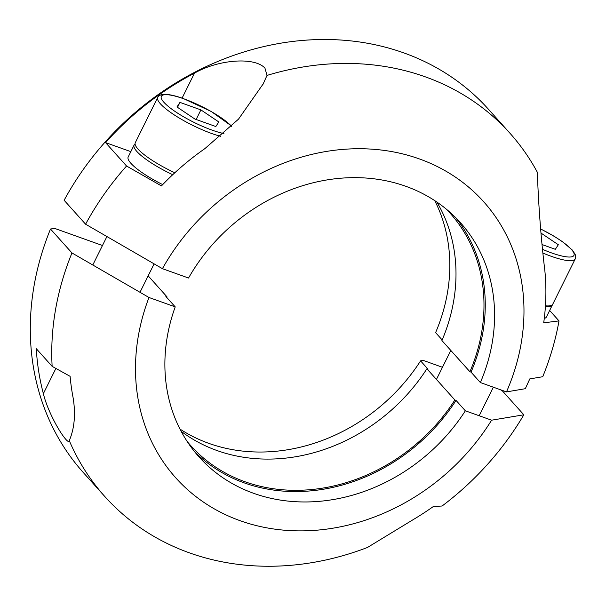 <?xml version="1.0" encoding="UTF-8"?>
<svg xmlns="http://www.w3.org/2000/svg" width="606" height="606" viewBox="0 0 606 606"><rect width="100%" height="100%" fill="white"/><g stroke="black" fill="none" stroke-linecap="round" stroke-linejoin="round"><path stroke-width="0.91" d="M509.919 133.191A272.086 233.469 -41.9 0 0 425.465 76.894A272.086 233.469 -41.9 0 0 267.011 75.417L264.951 68.122C254.141 56.335 217.304 59.903 194.488 73.159A272.086 233.469 138.1 0 0 105.573 142.607L126.556 166.014A272.086 233.469 -41.9 0 0 85.59 224.205L64.13 200.275A272.086 233.469 -41.9 0 1 404.005 52.964A272.086 233.469 -41.9 0 1 488.466 109.269L509.919 133.191A272.086 233.469 -41.9 0 1 537.325 172.233C538.56 206.517 541.06 239.249 544.824 270.435A243.514 208.949 138.1 0 1 543.703 322.831L559.005 320.9A272.086 233.469 -41.9 0 1 542.734 376.727L529.795 378.901L525.319 388.696L506.487 391.9A206.782 177.437 -41.9 0 0 419.503 158.969A206.782 177.437 -41.9 0 0 162.431 268.678L188.542 278.025A175.498 150.583 -41.9 0 1 405.922 186.33A175.498 150.583 -41.9 0 1 460.393 222.644A175.498 150.583 -41.9 0 1 480.376 382.545L506.487 391.9M455.591 217.569A175.498 150.583 -41.9 0 1 471.051 372.145L480.376 382.545M436.835 202.025A174.134 149.417 -41.9 0 1 441.925 340.534L469.915 371.736L471.051 372.145M446.258 209.1A174.134 149.417 -41.9 0 1 450.053 213.145A174.134 149.417 -41.9 0 1 469.915 371.736M434.722 200.616A175.498 150.583 -41.9 0 1 435.6 332.618L442.175 339.951M267.011 75.417L263.224 83.84L238.522 119.132L204.828 148.667A243.514 208.949 -41.9 0 0 161.446 185.921L126.556 166.014M85.59 224.205L162.431 268.678M559.005 320.9L549.65 310.461M130.835 151.651L105.573 142.607M545.445 305.81A43.534 9.416 26.4 0 0 552.763 304.189L575.208 258.974A43.534 9.416 -153.6 0 1 551.142 256.262A43.534 9.416 -153.6 0 1 543.105 253.134M542.272 244.635L555.323 249.308L558.331 244.741L541.15 233.174M220.72 136.335A43.534 9.416 -153.6 0 1 211.638 133.487A43.534 9.416 -153.6 0 1 157.719 97.483L135.282 142.69A43.534 9.416 26.4 0 0 174.823 172.755M200.904 109.891L179.967 102.391L176.96 106.959L194.89 119.034L215.827 126.533L218.834 121.957L200.904 109.891L196.139 119.48M177.513 107.33L179.967 102.391M552.49 304.606A43.534 9.416 -153.6 0 1 552.316 305.083A43.534 9.416 -153.6 0 1 545.385 306.742M552.316 305.083L546.415 316.983A43.534 9.416 -153.6 0 1 544.279 318.438M500.389 389.719L502.382 390.87L523.834 414.792A272.086 233.469 -41.9 0 1 442.077 506.018L433.442 506.457A258.482 221.796 -41.9 0 1 413.133 519.668L367.486 547.46A272.086 233.469 -41.9 0 1 189.231 552.786A272.086 233.469 -41.9 0 1 104.777 496.481L83.317 472.559A272.086 233.469 -41.9 0 1 50.503 229.023L54.525 228.348L102.467 245.513M523.834 414.792L491.595 420.193A206.782 177.437 -41.9 0 1 239.968 520.645A206.782 177.437 -41.9 0 1 148.978 297.485L71.962 252.952A272.086 233.469 -41.9 0 0 52.139 366.357L70.099 376.326A258.482 221.796 138.1 0 0 73.137 397.9C75.773 414.14 74.485 428.397 69.281 440.653L69.137 441.16M104.777 496.481A272.086 233.469 -41.9 0 1 69.281 440.653C69.099 442.13 67.986 441.729 65.925 439.471C58.502 431.124 46.912 408.853 43.367 393.65A272.086 233.469 -41.9 0 1 36.277 348.677L52.139 366.357M148.159 275.844L167.029 296.887L165.885 296.478L175.217 306.878L148.978 297.485M491.595 420.193L465.355 410.8L456.03 400.399A175.498 150.583 -41.9 0 1 244.218 482.876A175.498 150.583 -41.9 0 1 194.556 451.637M465.355 410.8A175.498 150.583 -41.9 0 1 253.55 493.276A175.498 150.583 -41.9 0 1 199.079 456.969A175.498 150.583 -41.9 0 1 175.217 306.878M456.03 400.399L454.886 399.99L426.897 368.781A174.134 149.417 -41.9 0 1 216.827 450.478A174.134 149.417 -41.9 0 1 181.141 431.305M454.886 399.99A174.134 149.417 -41.9 0 1 244.809 481.687A174.134 149.417 -41.9 0 1 190.761 445.652A174.134 149.417 -41.9 0 1 187.148 441.448M166.809 297.508A174.134 149.417 -41.9 0 1 167.029 296.887M426.897 368.781L428.041 369.19L420.579 360.865A175.498 150.583 -41.9 0 1 208.775 443.342A175.498 150.583 -41.9 0 1 179.967 429.056M71.962 252.952L50.503 229.023M442.463 367.289L423.283 360.418L420.579 360.865M135.077 144.076A43.534 9.416 26.4 0 0 134.1 145.069L128.192 156.969A43.534 9.416 26.4 0 0 162.703 184.61M134.1 145.069A43.534 9.416 26.4 0 0 172.725 174.71M194.488 73.159L182.088 98.127M542.741 249.43A40.814 8.825 26.4 0 0 551.384 252.846A40.814 8.825 26.4 0 0 573.753 252.793A40.814 8.825 26.4 0 0 540.764 229.06M231.606 126.321A40.814 8.825 26.4 0 0 183.906 98.854A40.814 8.825 26.4 0 0 163.9 102.285A40.814 8.825 26.4 0 0 211.888 130.063A40.814 8.825 26.4 0 0 223.902 133.547M43.367 393.65L55.881 368.44M262.906 84.476L263.216 83.84M575.208 258.974L575.7 256.739L575.162 254.308L572.231 249.967L562.694 241.847L553.975 236.166L540.757 228.985M479.164 415.746L493.337 387.189M436.441 379.417L450.819 350.45M231.765 126.162L211.252 111.496L183.641 98.672C176.785 96.218 171.119 94.794 166.635 94.407L162.567 94.475C159.855 95.051 158.242 96.059 157.719 97.483M92.794 264.996L106.914 236.545M139.994 292.297L154.113 263.86"/></g></svg>
